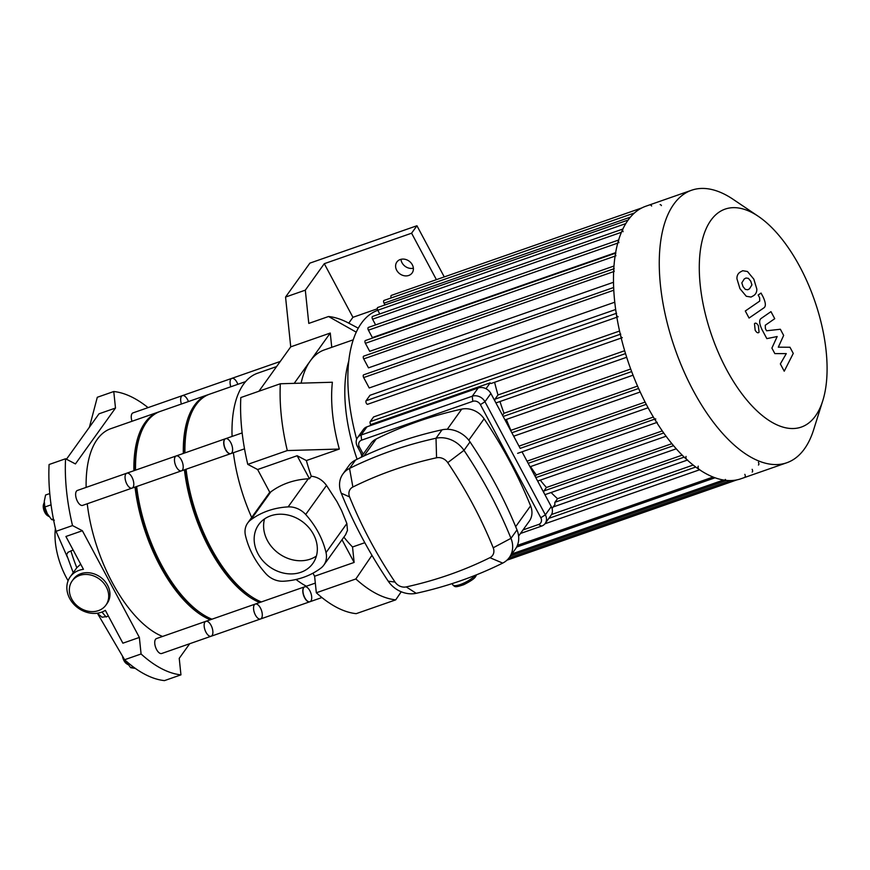 <?xml version="1.0" encoding="UTF-8"?>
<svg xmlns="http://www.w3.org/2000/svg" width="870" height="870" viewBox="0 0 870 870"><rect width="100%" height="100%" fill="white"/><g stroke="black" fill="none" stroke-linecap="round" stroke-linejoin="round"><path stroke-width="1.3" d="M148.063 407.628A148.292 69.774 70.7 0 0 113.763 391.522L115.492 408.052L75.429 463.928L65.565 458.762A148.292 69.774 70.7 0 0 72.514 525.567L82.378 530.733L139.363 637.438L141.081 653.979A148.292 69.774 70.7 0 0 180.949 674.859L179.231 658.329L189.693 643.724M97.309 613.219L102.051 617.221L108.511 616.264M97.505 613.448L124.606 659.732A148.292 69.774 70.7 0 0 127.411 662.2A148.292 69.774 70.7 0 0 161.896 680.264A148.292 69.774 70.7 0 0 164.474 680.612L180.949 674.859M141.081 653.979L124.606 659.732M82.378 530.733L65.913 536.486L83.444 569.317A24.719 20.706 35.6 0 0 70.198 576.875A24.719 20.706 35.6 0 0 75.07 605.498A24.719 20.706 35.6 0 0 105.357 610.359L122.887 643.191L139.363 637.438M72.514 525.567L56.039 531.32L67.458 557.365M73.145 550.025L67.936 552.309L66.62 554.712L73.21 572.678M65.565 458.762L49.09 464.515A148.292 69.774 70.7 0 0 48.927 468.691A148.292 69.774 70.7 0 0 54.941 526.47A148.292 69.774 70.7 0 0 56.039 531.32M113.763 391.522L97.299 397.275L89.403 427.224M115.492 408.052L99.017 413.805L66.457 459.229M106.314 586.989A20.76 17.389 35.6 0 1 105.901 605.129A20.76 17.389 35.6 0 1 102.269 608.685A20.76 17.389 35.6 0 1 76.549 605.259A20.76 17.389 35.6 0 1 72.156 580.942A20.76 17.389 35.6 0 1 89.447 574.755A20.76 17.389 35.6 0 1 106.314 586.989M72.156 580.942L73.406 579.181A20.76 17.389 35.6 0 1 100.42 577.147A20.76 17.389 35.6 0 1 107.151 603.378L105.901 605.129M70.198 576.875L76.81 567.729L80.692 564.173M55.397 528.547A47.85 22.511 70.7 0 0 68.11 580.736M49.775 493.551L45.588 495.008L44.272 501.337L44.859 507.003L47.263 513.626A12.854 6.046 -109.3 0 1 44.457 505.111A12.854 6.046 -109.3 0 1 44.435 504.959M47.263 513.626L47.709 514.42A12.854 6.046 -109.3 0 1 47.698 514.409A12.854 6.046 -109.3 0 1 47.263 513.626L51.58 519.575L54.342 520.206M51.069 504.839L44.859 507.003M53.385 518.944L51.58 519.575M44.239 502.534A7.906 3.719 70.7 0 0 43.815 503.469L43.5 504.459A6.917 3.252 70.7 0 0 47.361 515.519L48.231 516.095A7.906 3.719 70.7 0 0 49.101 516.552M43.815 503.469A7.906 3.719 70.7 0 0 48.231 516.095M135.307 668.388L130.663 667.703L126.357 661.744A12.854 6.046 70.7 0 0 126.792 662.538L125.932 660.906A12.854 6.046 70.7 0 0 126.357 661.744M133.164 666.822L130.663 667.703M128.184 664.669A7.906 3.719 -109.3 0 1 127.314 664.223L126.454 663.636A6.917 3.252 -109.3 0 1 122.463 656.132M127.314 664.223A7.906 3.719 -109.3 0 1 123.061 657.144M244.524 448.833L230.691 453.661A7.906 3.719 -109.3 0 1 225.025 448.594A7.906 3.719 -109.3 0 1 224.503 439.491A7.906 3.719 -109.3 0 1 225.471 438.73L242.154 432.912M321.9 597.549L309.774 601.79A7.906 3.719 -109.3 0 1 304.652 597.831A7.906 3.719 -109.3 0 1 304.565 586.858L315.321 583.096M400.972 259.314A9.396 7.863 -144.4 0 0 413.37 268.21M412.315 264.763A9.396 7.863 35.6 0 1 412.13 272.962A9.396 7.863 35.6 0 1 399.906 273.887A9.396 7.863 35.6 0 1 396.861 262.022A9.396 7.863 35.6 0 1 404.691 259.227A9.396 7.863 35.6 0 1 412.315 264.763M348.75 323.14L352.926 317.311L324.292 263.686L411.586 233.203L416.937 225.743L444.265 276.921M352.926 317.311L377.341 308.785M436.403 279.661L411.586 233.203M331.753 347.326L330.263 333.047L290.732 346.847L258.923 391.239M290.732 346.847L285.556 297.062L309.883 263.131L416.937 225.743M324.292 263.686L305.316 290.156L308.785 323.412L328.545 316.517L356.265 332.166M305.316 290.156L285.556 297.062M247.765 464.362A148.292 69.774 -109.3 0 1 240.816 397.557L280.336 383.757L332.373 382.245A114.677 53.962 70.7 0 0 339.322 449.05L306.381 460.556L297.159 455.728L257.629 469.528L247.765 464.362L287.296 450.562A148.292 69.774 -109.3 0 1 280.336 383.757M287.296 450.562L339.322 449.05M316.332 592.774L355.852 578.963A148.292 69.774 -109.3 0 0 395.73 599.854L356.2 613.654A148.292 69.774 -109.3 0 1 316.332 592.774L314.603 576.234L354.133 562.433L352.524 546.991L364.802 542.706M355.852 578.963L371.958 555.321M395.73 599.854L401.233 591.763M306.381 460.556A114.677 53.962 70.7 0 0 311.286 476.249L309.47 478.783L297.159 455.728M294.201 383.355L310.242 360.985A114.677 53.962 70.7 0 0 301.118 383.148M257.629 469.528L269.939 492.594A19.771 16.563 -144.4 0 1 270.809 491.887A82.846 69.404 -144.4 0 1 308.252 478.815L288.122 506.895A19.771 16.563 35.6 0 1 305.685 514.496L326.522 485.427C322.433 479.925 317.354 476.858 311.286 476.249M309.47 478.783A19.771 16.563 -144.4 0 0 308.252 478.815M343.878 537.127A114.677 53.962 70.7 0 0 352.524 546.991M354.133 562.433L342.008 539.726M357.102 459.251A114.677 53.962 -109.3 0 1 348.816 360.909M346.869 523.533L326.032 552.591A19.771 16.563 35.6 0 1 323.814 565.108L345.607 534.713L347.456 530.385L346.869 523.533L341.649 510.657L336.973 501.642L326.522 485.427M353.263 339.811L324.325 349.914A114.677 53.962 70.7 0 0 310.242 360.985L330.263 333.047M328.545 316.517A148.292 69.774 -109.3 0 1 348.413 322.966L358.277 328.197M312.972 573.178L314.603 576.234M269.754 492.246L247.689 523.022A19.771 16.563 35.6 0 0 245.47 535.529A82.846 69.404 -144.4 0 0 265.818 573.624A19.771 16.563 35.6 0 0 283.392 581.236A82.846 69.404 -144.4 0 0 320.834 568.154A19.771 16.563 35.6 0 0 323.814 565.108M251.669 517.454A114.677 53.962 -109.3 0 1 233.388 452.726M232.072 436.425A114.677 53.962 -109.3 0 1 257.618 373.208L276.584 366.585M306.37 586.217A114.677 53.962 -109.3 0 1 296.017 579.474M247.689 523.022A19.771 16.563 35.6 0 1 250.68 519.966L270.809 491.887M288.122 506.895A82.846 69.404 -144.4 0 0 250.68 519.966M326.032 552.591A82.846 69.404 -144.4 0 0 305.685 514.496M264.556 518.901A33.31 27.905 -144.4 0 0 278.933 553.581A33.31 27.905 -144.4 0 0 316.386 556.06M313.504 534.376A33.31 27.905 35.6 0 1 312.83 563.477A33.31 27.905 35.6 0 1 269.493 566.751A33.31 27.905 35.6 0 1 258.673 524.654A33.31 27.905 35.6 0 1 286.437 514.736A33.31 27.905 35.6 0 1 313.504 534.376M758.433 465.026A1.979 0.935 70.7 0 0 758.412 462.285M661.418 205.592A1.979 0.935 70.7 0 0 660.134 204.602M651.63 206.005A1.979 0.935 70.7 0 0 650.347 205.016M623.061 228.962A1.979 0.935 70.7 0 0 623.083 231.703M618.907 239.935A1.979 0.935 70.7 0 0 618.929 242.676M615.906 253.061A1.979 0.935 70.7 0 0 615.927 255.813M614.22 268.667A1.979 0.935 70.7 0 0 614.242 271.407M616.602 313.254A1.979 0.935 70.7 0 0 616.732 315.527A1.979 0.935 70.7 0 0 618.146 316.789M620.767 334.123A1.979 0.935 70.7 0 0 620.897 336.396A1.979 0.935 70.7 0 0 622.311 337.669M655.697 418.796A1.979 0.935 70.7 0 0 655.839 421.069A1.979 0.935 70.7 0 0 657.252 422.341M686.082 456.456A1.979 0.935 70.7 0 0 686.212 458.729A1.979 0.935 70.7 0 0 687.626 460.002M698.251 466.168A1.979 0.935 70.7 0 0 698.382 468.441A1.979 0.935 70.7 0 0 699.795 469.713M725.308 479.413A1.979 0.935 70.7 0 0 726.58 480.403M744.85 477.108A1.979 0.935 70.7 0 0 744.829 474.357M752.18 472.062A1.979 0.935 70.7 0 0 752.158 469.321M619.581 331.024L373.6 416.937L370.239 421.613A1.979 0.935 70.7 0 0 370.75 424.56L490.169 382.854L485.971 388.716M370.75 424.56L369.87 425.8M551.101 492.518A134.448 63.26 70.7 0 0 557.529 498.684L554.973 502.251A1.979 0.935 70.7 0 0 555.038 504.35L552.058 508.504M490.169 382.854A1.979 0.935 70.7 0 0 491.202 383.452L621.234 338.049M540.292 480.164A134.448 63.26 70.7 0 0 546.425 487.494L543.957 490.93A1.979 0.935 70.7 0 0 543.989 492.953M544.511 493.932A1.979 0.935 70.7 0 0 545.512 494.475L676.218 448.822M530.526 466.592A134.448 63.26 70.7 0 0 536.312 474.922L535.191 476.477M506.351 419.438A134.448 63.26 70.7 0 0 510.897 430.335L510.701 430.606M499.978 401.516A134.448 63.26 70.7 0 0 504.002 413.261L502.534 415.305M494.606 382.267A134.448 63.26 70.7 0 0 497.988 394.969L494.976 399.178A1.979 0.935 70.7 0 0 495.008 401.2M495.53 402.19A1.979 0.935 70.7 0 0 496.52 402.723L626.694 357.265M497.988 394.969L624.682 350.73M504.002 413.261L630.717 369.01M510.897 430.335L637.547 386.095M518.998 446.136L645.105 402.103M527.057 461.154L653.348 417.045M536.312 474.922L662.255 430.933M546.425 487.494L671.847 443.689M557.529 498.684L682.134 455.162M616.264 313.374L366.085 400.744L369.978 395.295L615.688 309.492M614.796 302.194L369.217 387.966L363.671 377.569A1.979 0.935 -109.3 0 1 363.649 374.829L613.687 287.502M613.535 282.261L368.499 367.847L363.714 358.897A1.979 0.935 -109.3 0 1 363.693 356.156L613.818 268.808M614.013 266.013L369.696 351.339L365.4 343.302A1.979 0.935 -109.3 0 1 365.378 340.551L615.579 253.181M615.677 252.626L372.371 337.593L368.412 330.176A1.979 0.935 -109.3 0 1 368.391 327.424L618.646 240.022M377.83 310.285A134.448 63.26 70.7 0 0 361.409 323.227A134.448 63.26 70.7 0 0 356.678 439.23M360.702 452.65A134.448 63.26 70.7 0 0 361.844 456.076M551.526 514.518L693.118 465.069M375.612 324.901L372.567 319.192A1.979 0.935 -109.3 0 1 372.545 316.452L622.866 229.027M379.766 313.929L377.787 310.22A1.979 0.935 -109.3 0 1 377.765 307.469L628.14 220.034M634.458 212.976L384.029 300.433A1.979 0.935 70.7 0 0 384.051 303.184L384.997 304.946M641.842 207.919L391.348 295.398A1.979 0.935 70.7 0 0 391.261 297.91M366.085 400.744A1.979 0.935 70.7 0 0 366.216 403.017A1.979 0.935 70.7 0 0 367.629 404.278L616.884 317.235M758.346 216.347L733.084 199.295A144.333 67.914 70.7 0 0 691.563 190.247L645.768 206.244A144.333 67.914 70.7 0 0 628.042 220.175A144.333 67.914 70.7 0 0 622.746 229.278A144.333 67.914 70.7 0 0 641.375 394.512A144.333 67.914 70.7 0 0 740.946 478.772L786.741 462.775A144.333 67.914 70.7 0 0 813.602 429.845L822.759 400.776A115.471 54.331 70.7 0 0 758.346 216.347A115.471 54.331 70.7 0 0 710.942 220.251A115.471 54.331 70.7 0 0 733.062 380.842A115.471 54.331 70.7 0 0 822.759 400.776M691.563 190.247A144.333 67.914 70.7 0 0 673.826 204.178A144.333 67.914 70.7 0 0 683.418 370.294A144.333 67.914 70.7 0 0 786.741 462.775M789.971 347.25L778.302 347.184L783.652 335.418L780.357 329.251L766.568 330.785L765.393 328.588L765.274 325.249L774.735 318.692L770.961 311.634L761.283 318.355C758.955 319.779 759.151 323.422 761.848 329.284L766.84 338.626L777.171 336.538L771.897 348.098L774.844 353.611L786.295 353.611L780.346 363.921L784.24 371.207L793.266 353.416L789.971 347.25M741.827 282.87L743.002 286.589L745.34 289.427L747.776 289.753L749.483 288.807L751.919 284.903L750.777 281.238L748.407 278.346L745.96 278.03L744.241 278.987L741.827 282.87M746.286 296.268L751.017 297.062L753.246 295.854C755.715 294.441 756.911 292.168 756.824 289.025L753.822 279.15L747.461 271.505L742.73 270.722L740.479 271.929C738.032 273.332 736.846 275.605 736.933 278.748L739.957 288.677L746.286 296.268M749.07 318.05L763.708 307.991C766.046 306.588 765.872 302.956 763.175 297.072L761.032 293.06L758.172 295.028L759.619 297.747L759.738 301.074L745.296 311.003L749.07 318.05M758.379 325.728C756.889 323.248 755.595 322.574 754.486 323.694L755.16 330.208C756.65 332.688 757.944 333.373 759.053 332.242L758.379 325.728M755.106 323.205L754.486 323.694M758.433 332.731L759.053 332.242M363.225 454.162L359.353 446.908A5.927 4.97 35.6 0 1 361.605 440.155L472.791 401.331A5.927 4.97 35.6 0 1 480.414 404.637L540.814 517.748A5.927 4.97 35.6 0 1 538.552 524.501L523.022 529.928M520.477 533.484L541.597 526.1A9.885 8.287 -144.4 0 0 545.164 523.479A9.885 8.287 -144.4 0 0 545.36 514.844L484.96 401.733A9.885 8.287 -144.4 0 0 472.258 396.231L361.083 435.054A9.885 8.287 -144.4 0 0 357.516 437.675A9.885 8.287 -144.4 0 0 357.32 446.31L362.235 455.532M545.164 523.479L551.08 515.236A9.885 8.287 -144.4 0 0 551.275 506.59L545.36 514.844L540.814 517.748M360.876 457.435L370.881 443.472A19.771 16.563 35.6 0 1 376.188 439.002A452.9 379.396 35.6 0 1 461.742 409.117A19.771 16.563 35.6 0 1 484.111 418.807A452.9 379.396 35.6 0 1 530.591 505.851A19.771 16.563 35.6 0 1 529.286 521.184L518.596 536.105M489.908 557.681A443.015 371.12 35.6 0 1 406.225 586.913A9.885 8.287 35.6 0 1 395.034 582.063A443.015 371.12 35.6 0 1 349.577 496.922A9.885 8.287 35.6 0 1 352.883 487.015A443.015 371.12 35.6 0 1 436.566 457.783A9.885 8.287 35.6 0 1 447.756 462.633A443.015 371.12 35.6 0 1 493.214 547.774A9.885 8.287 35.6 0 1 489.908 557.681L502.697 563.097A24.719 20.706 -144.4 0 0 509.331 557.496A24.719 20.706 -144.4 0 0 510.973 538.334A457.837 383.539 -144.4 0 0 463.982 450.334A24.719 20.706 -144.4 0 0 436.022 438.23A457.837 383.539 -144.4 0 0 349.533 468.43A24.719 20.706 -144.4 0 0 342.889 474.03A24.719 20.706 -144.4 0 0 341.257 493.203A457.837 383.539 -144.4 0 0 388.237 581.193A24.719 20.706 -144.4 0 0 416.208 593.307A457.837 383.539 -144.4 0 0 502.697 563.097M509.331 557.496L515.377 549.079A24.719 20.706 -144.4 0 0 517.008 529.906A457.837 383.539 -144.4 0 0 470.028 441.916A24.719 20.706 -144.4 0 0 442.058 429.802A457.837 383.539 -144.4 0 0 355.569 460.012A24.719 20.706 -144.4 0 0 348.935 465.602L342.889 474.03M480.414 404.637L484.96 401.733L490.876 393.479L520.184 448.365L646.258 404.332M522.022 451.802L551.275 506.59M361.605 440.155L361.083 435.054L366.988 426.8A9.885 8.287 -144.4 0 0 363.432 429.421L357.516 437.675M366.988 426.8L478.174 387.976L472.258 396.231L472.791 401.331M490.876 393.479A9.885 8.287 -144.4 0 0 478.174 387.976M131.935 477.141A7.906 3.719 -109.3 0 1 132.033 488.124A7.906 3.719 -109.3 0 1 125.911 481.882A7.906 3.719 -109.3 0 1 126.813 473.193A7.906 3.719 -109.3 0 1 131.935 477.141M126.813 473.193A7.906 3.719 -109.3 0 0 125.911 481.882A7.906 3.719 -109.3 0 0 132.033 488.124L82.617 505.383A7.906 3.719 -109.3 0 1 76.495 499.141A7.906 3.719 -109.3 0 1 77.408 490.441L176.229 455.934A7.906 3.719 -109.3 0 1 181.351 459.893A7.906 3.719 -109.3 0 1 181.438 470.866A7.906 3.719 -109.3 0 1 175.327 464.623A7.906 3.719 -109.3 0 1 176.229 455.934L225.634 438.676A7.906 3.719 -109.3 0 1 230.767 442.634A7.906 3.719 -109.3 0 1 230.854 453.607A7.906 3.719 -109.3 0 1 224.732 447.365A7.906 3.719 -109.3 0 1 225.634 438.676M132.001 421.276A7.906 3.719 -109.3 0 1 133.012 412.88L182.417 395.622A7.906 3.719 -109.3 0 0 181.417 404.017A7.906 3.719 -109.3 0 1 182.417 395.622A7.906 3.719 -109.3 0 1 188.431 401.559M205.907 621.311L156.491 638.569A7.906 3.719 -109.3 0 0 155.523 639.33A7.906 3.719 -109.3 0 0 156.045 648.433A7.906 3.719 -109.3 0 0 161.711 653.5L211.116 636.242A7.906 3.719 -109.3 0 1 205.461 631.174A7.906 3.719 -109.3 0 1 204.928 622.072A7.906 3.719 -109.3 0 1 205.907 621.311A7.906 3.719 -109.3 0 1 212.03 627.553A7.906 3.719 -109.3 0 1 211.116 636.242A7.906 3.719 -109.3 0 1 205.461 631.174A7.906 3.719 -109.3 0 1 204.928 622.072A7.906 3.719 -109.3 0 1 205.907 621.311L255.312 604.052A7.906 3.719 -109.3 0 1 261.435 610.294A7.906 3.719 -109.3 0 1 260.532 618.983A7.906 3.719 -109.3 0 1 254.867 613.915A7.906 3.719 -109.3 0 1 254.344 604.813A7.906 3.719 -109.3 0 1 255.312 604.052L304.728 586.793A7.906 3.719 -109.3 0 1 310.851 593.035A7.906 3.719 -109.3 0 1 309.948 601.725A7.906 3.719 -109.3 0 1 304.282 596.657A7.906 3.719 -109.3 0 1 303.76 587.554A7.906 3.719 -109.3 0 1 304.728 586.793M159.449 411.706A110.718 52.102 70.7 0 0 158.612 411.978A110.718 52.102 70.7 0 0 145.018 422.668A110.718 52.102 70.7 0 0 133.893 470.713M135.024 487.08A110.718 52.102 70.7 0 0 210.312 619.766M158.612 411.978L110.849 428.66A110.718 52.102 70.7 0 0 97.244 439.35A110.718 52.102 70.7 0 0 86.13 487.396M87.25 503.763A110.718 52.102 70.7 0 0 162.549 636.448M139.352 437.675A108.75 51.167 70.7 0 0 134.97 470.344M135.992 486.732A108.75 51.167 70.7 0 0 200.557 612.926M182.417 395.622L231.833 378.363A7.906 3.719 -109.3 0 0 230.822 386.758A7.906 3.719 -109.3 0 1 231.833 378.363A7.906 3.719 -109.3 0 1 237.847 384.312M208.854 394.447A110.718 52.102 70.7 0 0 208.028 394.719A110.718 52.102 70.7 0 0 194.423 405.409A110.718 52.102 70.7 0 0 183.309 453.455M184.429 469.822A110.718 52.102 70.7 0 0 259.728 602.518M208.028 394.719L160.265 411.401A110.718 52.102 70.7 0 0 146.66 422.091A110.718 52.102 70.7 0 0 135.546 470.137M136.666 486.504A110.718 52.102 70.7 0 0 211.954 619.19M188.757 420.417A108.75 51.167 70.7 0 0 184.386 453.085M185.408 469.485A108.75 51.167 70.7 0 0 249.962 595.667M132.033 488.124L181.438 470.866A7.906 3.719 -109.3 0 1 175.327 464.623A7.906 3.719 -109.3 0 1 176.229 455.934M211.116 636.242L260.532 618.983A7.906 3.719 -109.3 0 1 254.867 613.915A7.906 3.719 -109.3 0 1 254.344 604.813A7.906 3.719 -109.3 0 1 255.312 604.052M245.666 381.582L209.681 394.143A110.718 52.102 70.7 0 0 196.076 404.833A110.718 52.102 70.7 0 0 184.951 452.889M186.082 469.245A110.718 52.102 70.7 0 0 261.37 601.942M101.975 612.034A98.854 46.512 70.7 0 0 106.238 617.058M70.861 550.819A98.854 46.512 70.7 0 0 76.81 567.729M625.541 353.579L494.976 399.178M631.674 371.588L503.154 416.48M638.602 388.477L511.843 432.749M654.621 419.177L528.177 463.329M663.69 432.988L535.822 477.641M673.51 445.69L543.957 490.93M613.818 290.21L363.671 377.569M613.676 271.603L363.714 358.897M615.112 256.095L365.4 343.302M617.776 243.089L368.412 330.176M621.408 232.29L372.567 319.192M625.78 223.612L377.787 310.22M713.019 477.054L517.4 545.37M723.481 480.055L511.875 553.951M730.55 480.588L508.983 557.964M630.402 217.141L384.051 303.184M695.685 467.059L548.85 518.346M684.135 457.141L554.973 502.251M620.321 334.276L370.239 421.613M475.227 575.32A13.344 3.697 151.9 0 1 462.709 583.596A13.344 3.697 151.9 0 1 452.813 584.879C455.086 586.804 454.521 587.848 463.797 584.662C470.779 581.138 474.737 578.398 475.672 576.44L476.532 574.809M359.353 446.908L357.32 446.31M541.597 526.1L538.552 524.501M406.225 586.913L416.208 593.307M517.008 529.906L510.973 538.334L493.214 547.774M395.034 582.063L388.237 581.193M470.028 441.916L463.982 450.334L447.756 462.633M349.577 496.922L341.257 493.203M442.058 429.802L436.022 438.23L436.566 457.783M352.883 487.015L349.533 468.43L355.569 460.012M468.778 440.209L484.111 418.807M461.742 409.117L447.289 429.291M364.041 455.945L376.188 439.002M530.591 505.851L515.682 526.665M633.045 375.198L504.991 419.916M640.2 392L513.681 436.185M648.085 407.78L517.617 453.346M530.015 466.777L656.698 422.526M537.649 481.077L666.05 436.24M714.988 477.804L516.606 547.089M726.493 480.436L510.505 555.865M736.346 480.001L507.079 560.073M736.836 479.903L506.949 560.182M544.924 523.794L699.545 469.8M553.168 506.96L687.3 460.11M452.139 583.607L452.813 584.879M181.438 470.866L230.854 453.607M231.833 378.363L280.271 361.452M260.532 618.983L309.948 601.725"/></g></svg>
